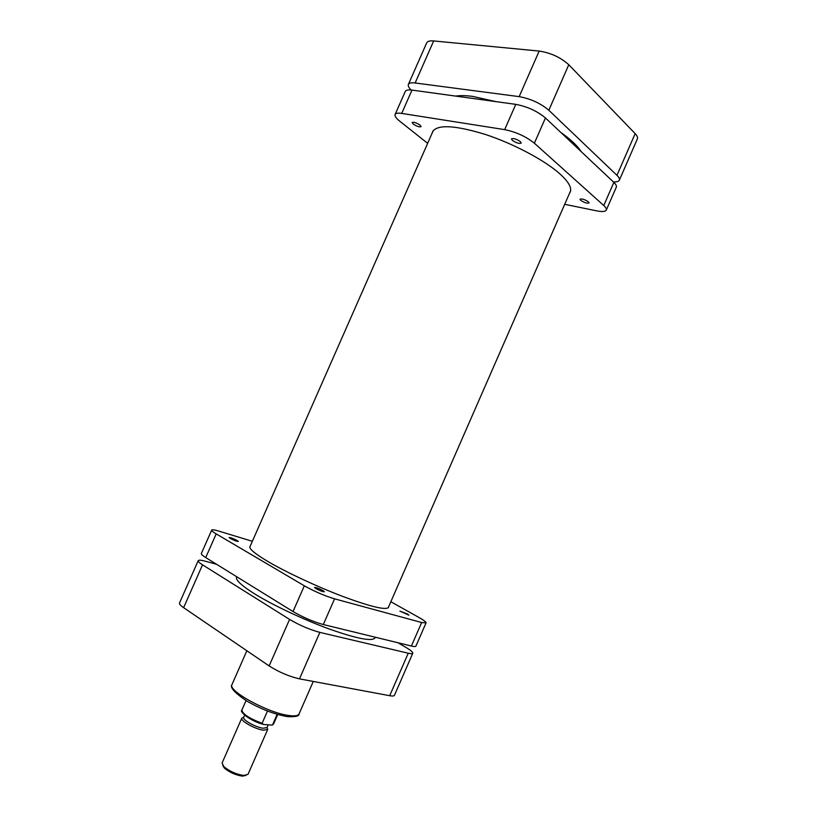 <?xml version="1.0" encoding="UTF-8"?>
<svg xmlns="http://www.w3.org/2000/svg" width="817" height="817" viewBox="0 0 817 817"><rect width="100%" height="100%" fill="white"/><g stroke="black" fill="none" stroke-linecap="round" stroke-linejoin="round"><path stroke-width="1.23" d="M455.723 96.1C460.206 95.385 465.904 95.497 472.808 96.416L495.929 101.625M560.819 132.436C570.715 139.441 577.486 145.814 581.132 151.554M236.736 576.751L236.562 577.139C235.5 579.999 241.342 585.452 254.067 593.52C272.245 604.886 303.311 619.582 329.394 629.059C356.866 638.71 372.072 641.662 375.013 637.924L375.309 637.229M268.068 725.087L266.996 727.549L263.207 728.233C255.823 727.436 242.026 719.695 243.701 717.326L244.661 715.151M267.047 727.416L267.71 729.428L263.503 730.194C255.302 729.326 239.963 720.706 241.832 718.072L243.752 717.193M245.856 775.476L242.2 776.099C235.367 774.996 229.414 772.32 224.358 768.082L222.724 765.325M241.832 718.072L222.101 762.986L223.807 766.56C229.424 771.268 236.042 774.24 243.64 775.476L248 774.353L267.71 729.428M277.157 714.334L272.592 724.75L273.583 723.964L272.592 724.75M246.029 700.588L241.883 710.044C242.608 714.078 249.359 718.49 262.124 723.29L267.496 711.045M262.124 723.29L263.544 724.465L272.265 725.118M520.388 141.658C516.436 138.992 513.464 138.063 511.473 138.859L512.31 140.33C516.252 142.975 519.214 143.904 521.205 143.108L520.388 141.658M420.091 125.144C416.425 122.754 413.78 121.876 412.146 122.499L413.177 124.01C416.833 126.39 419.468 127.268 421.102 126.645L420.091 125.144M588.444 201.86C584.778 199.46 581.98 198.572 580.029 199.205L580.662 200.308C584.318 202.698 587.117 203.576 589.067 202.953L588.444 201.86M432.285 132.793L432.642 131.629C437.432 124.307 454.865 125.195 484.92 134.305C513.158 143.506 544.52 160.142 559.757 173.755C568.499 181.68 571.992 187.777 570.225 192.026L569.612 193.078M411.982 90.095L401.698 113.41C397.94 112.848 395.734 113.206 395.101 114.492L405.273 91.443C405.957 90.054 408.194 89.604 411.982 90.095L515.772 104.351C527.282 106.527 537.167 111.071 545.45 117.965L613.873 182.385C615.967 184.397 616.774 185.99 616.294 187.195L606.296 210.081C606.745 208.978 605.897 207.447 603.773 205.516L613.873 182.385M401.698 113.41L504.671 129.627L515.772 104.351M395.101 114.492C394.56 116.024 396.082 118.23 399.646 121.11L427.648 143.332M606.296 210.081C605.387 211.674 602.211 211.93 596.757 210.868L564.7 204.311M545.45 117.965L534.369 143.21L603.773 205.516M534.369 143.21C526.005 136.51 516.109 131.986 504.671 129.627M408.377 84.406L426.709 42.862C427.495 41.248 429.813 40.615 433.674 40.942L539.179 51.062C550.842 52.87 560.707 57.425 568.785 64.737L635.166 133.641C637.199 135.785 637.934 137.542 637.362 138.931L619.347 180.2C619.837 178.974 619.041 177.35 616.958 175.328L548.83 110.254C540.578 103.299 530.693 98.755 519.163 96.631L415.128 82.977C411.329 82.507 409.072 82.987 408.377 84.406C407.846 85.775 408.766 87.633 411.145 89.993M613.342 181.895C616.702 182.068 618.704 181.507 619.347 180.2M237.185 540.517C233.305 538.515 230.629 537.515 229.148 537.525L230.231 538.423C234.132 540.435 236.818 541.436 238.288 541.436L237.185 540.517M322.919 590.558C318.783 588.393 315.995 587.362 314.555 587.443L315.975 588.638C320.121 590.803 322.919 591.845 324.359 591.753L322.919 590.558M407.336 613.945L399.932 611.116L408.919 615.16L407.336 613.945M388.606 606.847L388.514 607.409C385.92 610.36 370.959 606.806 343.62 596.757C317.639 586.943 286.45 572.4 268.017 561.565C255.098 553.885 249.052 548.881 249.879 546.563L250.227 546.113M411.39 646.033L421.654 622.523L426.055 622.881L415.894 646.145C415.608 646.717 414.107 646.676 411.39 646.033L323.307 624.535C313.146 621.706 303.056 617.376 293.027 611.545L205.731 557.582C202.565 555.601 201.105 554.253 201.35 553.518L211.685 530.1C211.48 530.723 212.982 531.979 216.188 533.889L205.731 557.582M211.685 530.1C212.103 529.467 214.463 529.804 218.762 531.091L252.351 541.303M293.027 611.545L304.332 585.809L216.188 533.889M304.332 585.809C314.433 591.457 324.512 595.797 334.572 598.841L323.307 624.535M421.654 622.523L334.572 598.841M426.055 622.881C426.198 622.043 423.89 620.266 419.101 617.56L390.843 601.731M408.255 653.212C410.971 653.845 412.483 653.855 412.789 653.253L394.427 695.308C394.049 696.074 392.477 696.207 389.689 695.706L408.255 653.212L319.856 632.389L299.482 678.866L389.689 695.706M299.482 678.866C289.116 676.476 279.005 672.166 269.14 665.937L289.575 619.409L202.534 564.833L183.631 607.674L269.14 665.937M183.631 607.674C180.526 605.54 179.148 603.988 179.505 603.028L198.194 560.676C197.928 561.442 199.379 562.821 202.534 564.833M412.789 653.253C413.014 652.232 410.767 650.312 406.039 647.483L398.073 642.775M216.638 564.322L205.455 561.259C201.105 560.084 198.684 559.89 198.194 560.676M289.575 619.409C299.573 625.301 309.674 629.631 319.856 632.389M263.544 724.465L246.244 716.386M433.674 40.942L415.128 82.977M519.163 96.631L539.179 51.062M616.958 175.328L635.166 133.641M568.785 64.737L548.83 110.254M288.728 715.488C294.692 716.335 298.134 715.825 299.042 713.956C299.369 716.08 295.55 716.979 287.584 716.652C274.89 714.477 261.43 709.36 247.194 701.292C234.653 692.898 229.587 687.311 232.008 684.534C227.238 690.569 267.792 712.904 288.728 715.488M570.583 190.861L388.157 607.868M433.265 130.577L249.788 547.124M242.72 776.14L244.222 775.517M277.729 714.507L273.583 723.964M262.553 724.179C250.86 721.074 238.993 711.781 241.883 710.044M224.358 768.082L223.807 766.56M313.289 681.439L299.042 713.956M246.857 650.761L232.008 684.534"/></g></svg>
